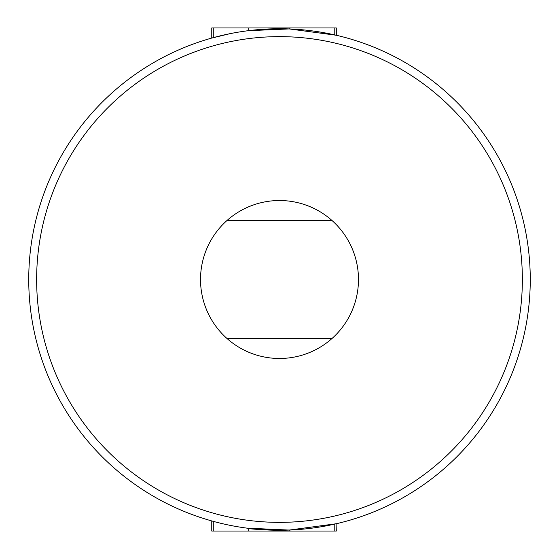 <?xml version="1.0" encoding="UTF-8"?>
<svg xmlns="http://www.w3.org/2000/svg" width="559" height="559" viewBox="0 0 559 559"><rect width="100%" height="100%" fill="white"/><g stroke="black" fill="none" stroke-linecap="round" stroke-linejoin="round"><path stroke-width="0.84" d="M530.26 279.5A250.76 250.76 0 0 1 279.5 530.26A250.76 250.76 0 0 1 28.74 279.5A250.76 250.76 0 0 1 279.5 28.74A250.76 250.76 0 0 1 530.26 279.5A250.76 250.76 0 0 0 279.5 28.74A250.76 250.76 0 0 0 28.74 279.5M200.52 279.5A78.98 78.98 0 0 0 331.739 338.733A78.98 78.98 0 0 0 331.739 220.267A78.98 78.98 0 0 0 200.52 279.5M212.399 521.114L211.763 520.939L211.763 531.05L336.301 531.05L336.071 523.797M336.301 523.741L289.22 530.072L246.973 528.143M263.743 529.764L257.406 529.282M290.575 530.016C265.169 529.981 250.544 529.338 246.694 528.108M220.924 523.322L217.598 522.497M248.21 27.95L248.21 30.696L289.22 28.928L336.301 35.259L336.301 27.95L211.763 27.95L211.763 38.061L229.987 33.68M332.228 34.344L336.015 35.189M227.261 220.267L331.739 220.267M331.739 338.733L227.261 338.733M213.279 37.642L213.279 27.95M289.22 28.928L289.22 27.95M334.785 34.91L334.785 27.95M334.785 531.05L334.785 524.09M289.22 531.05L289.22 530.072M248.21 531.05L248.21 528.304M213.279 531.05L213.279 521.358M36.635 279.5A242.865 242.865 0 0 0 279.5 522.365A242.865 242.865 0 0 0 522.365 279.5A242.865 242.865 0 0 0 279.5 36.635A242.865 242.865 0 0 0 36.635 279.5"/></g></svg>
